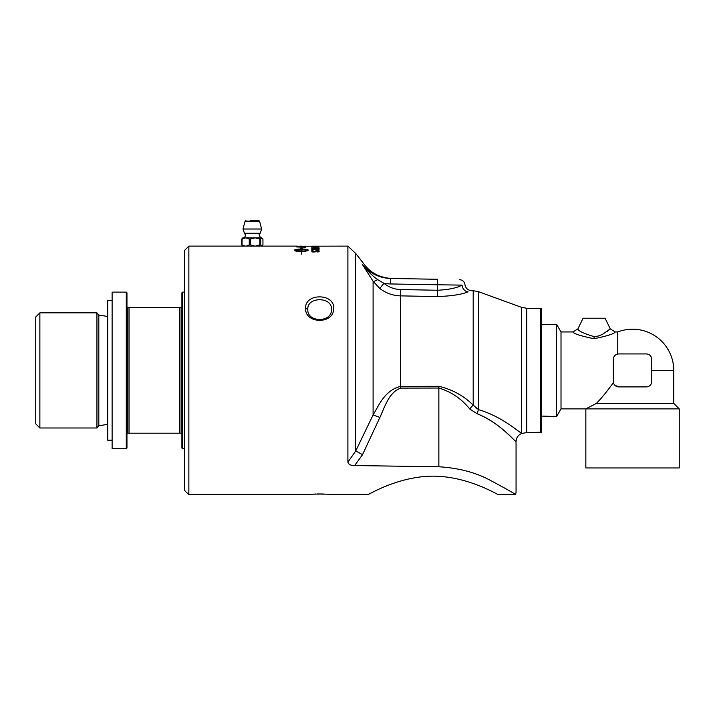 <?xml version="1.0" encoding="UTF-8"?>
<svg xmlns="http://www.w3.org/2000/svg" width="715" height="715" viewBox="0 0 715 715"><rect width="100%" height="100%" fill="white"/><g stroke="black" fill="none" stroke-linecap="round" stroke-linejoin="round"><path stroke-width="1.07" d="M304.992 246.103L305.814 246.318A2974.65 2908.173 -103.5 0 0 296.662 246.219L347.901 246.103L355.739 253.503L355.739 450.959L362.514 454.686L379.871 417.462C384.84 406.88 388.844 392.464 400.615 388.102L438.858 388.039C451.058 391.65 461.354 398.639 469.737 408.989C461.327 398.613 451.031 391.632 438.858 388.039L438.858 466.77L354.658 465.554C350.779 465.608 348.527 464.455 347.901 462.096L347.901 246.103M301.587 246.103L301.587 246.21A2988.539 2922.956 78.2 0 1 304.769 246.237L304.769 246.103M297.699 246.103L297.699 246.183A2936.049 2871.288 80.1 0 1 300.55 246.201L300.55 246.103M367.707 494.735C367.304 495.486 397.656 476.181 433.093 476.154C468.522 476.181 498.873 495.486 498.48 494.735C498.873 495.486 468.522 476.181 433.093 476.154C397.656 476.181 367.304 495.486 367.707 494.735L333.637 494.735C334.513 493.877 304.751 493.877 305.618 494.735L188.858 494.735L188.858 246.103L246.326 246.103L249.267 244.923A10.931 10.654 -90 0 0 250.429 244.923L250.429 239.105A10.931 10.654 -90 0 0 249.267 239.105L249.267 244.923M438.858 466.77C458.279 467.959 475.055 472.293 489.203 479.765C524.497 495.96 524.497 495.96 489.203 479.765C506.166 488.774 514.943 493.761 515.533 494.735L498.48 494.735M262.119 246.103L296.662 246.103M261.046 246.103L243.601 246.103M305.618 308.263C304.733 324.038 333.914 324.538 333.628 308.666C335.12 293.221 304.769 292.793 305.618 308.263L307.816 309.363C306.851 296.528 332.412 296.537 331.438 309.363C332.412 322.805 306.851 322.805 307.816 309.363M315.789 247.524L316.557 247.899L315.789 247.524M318.193 249.347L319.024 249.347L319.024 250.33L317.978 250.348A255.764 177.374 -104.6 0 0 316.477 249.982L313.662 249.606L312.464 249.901L312.643 250.375L311.606 249.875L313.501 249.374L316.986 249.821A259.205 181.181 75.6 0 1 318.193 250.107L318.193 249.347M301.524 254.191L301.319 251.555C297.279 251.474 295.063 251.108 294.678 250.482L294.678 249.982C295.063 249.428 297.279 249.124 301.319 249.079L301.319 248.382L300.461 248.311L301.417 247.578L302.374 248.48L301.524 248.4L301.524 249.079C305.564 249.124 307.781 249.428 308.165 249.982L308.165 250.482L304.939 251.394L304.939 250.84L307.942 250.232L301.524 249.526L301.524 250.992A11.717 3.253 -0 0 0 302.088 250.992L304.501 251.153L302.088 251.555A11.717 3.432 180 0 1 301.524 251.555L301.524 254.191M314.573 251.439L316.682 250.759L319.131 251.528L317.88 252.046L318.336 251.537L316.772 251.045L315.056 251.984L312.08 251.984L311.713 250.947L312.562 250.947L312.562 251.689L314.573 251.439M314.573 248.579L316.682 248.123L319.131 248.641L314.573 248.579M311.606 247.032L319.131 247.05L311.606 247.032M311.606 246.452L319.131 246.469L311.606 246.452M311.606 246.157L319.131 246.157L311.606 246.157M305.814 246.8L305.814 247.184A2974.65 2889.369 -120.7 0 0 296.662 246.952L300.398 246.353L305.814 246.8M679.25 408.882L585.844 408.882L585.844 467.95L679.25 467.95L679.25 408.882L673.753 403.385L596.408 403.385C601.592 398.103 607.267 391.15 613.425 382.525M541.613 324.762L556.583 324.288L556.583 416.55L541.613 416.085M572.965 331.957L561.007 331.957L561.007 408.882L585.844 408.882L596.408 403.385M594.085 336.604C583.494 333.44 578.095 330.866 577.899 328.882L583.091 318.22L605.069 318.22L610.27 328.873L602.414 334.432L598.214 336.05L594.085 336.604L594.085 338.722C607.482 335.952 614.525 333.699 615.204 331.966L610.261 328.873M606.972 331.581L609.109 329.892M577.899 328.882L572.965 331.966C573.645 333.699 580.687 335.952 594.085 338.722M617.751 354.041L617.751 331.957L615.204 331.957M646.28 353.934A5.497 5.497 0 0 1 651.776 359.431L651.776 381.408A5.497 5.497 0 0 1 646.28 386.904L618.806 386.904A5.497 5.497 0 0 1 613.318 381.408L613.318 359.431A5.497 5.497 0 0 1 618.806 353.934L646.28 353.934M618.806 386.904L614.864 385.233M556.583 324.288L561.007 331.957M112.121 300.64L107.733 300.64L107.733 440.199L112.121 440.199M184.461 292.122L182.593 292.122L181.905 292.81L181.905 307.647L126.957 307.647L126.957 292.81L126.278 292.122L126.278 448.716L112.121 448.716L112.121 292.122L126.278 292.122M182.593 292.122L182.593 448.716L184.461 448.716M181.217 307.647L181.217 433.201L181.905 433.201L181.905 448.037L182.593 448.716M179.849 307.647L179.849 433.201L181.217 433.201M129.022 307.647L129.022 433.201L179.849 433.201M127.645 307.647L127.645 433.201L129.022 433.201M126.278 448.716L126.957 448.037L126.957 433.201L127.645 433.201M39.87 312.848L35.75 316.977L35.75 423.87L39.87 427.99L96.936 427.99L96.936 312.848L39.87 312.848L39.87 427.99M96.936 312.848L98.813 315.083L98.813 425.765L96.936 427.99M262.03 246.103L246.326 246.103M250.348 220.533L258.741 220.533L250.348 220.533M241.697 244.923A10.931 3.182 -90 0 0 242.045 244.923L242.045 239.105A10.931 3.182 -90 0 0 241.697 239.105L241.697 244.923L242.734 246.094M242.305 238.184L245.361 237.934L242.045 239.105M241.697 239.105L242.725 237.934M242.045 244.923L244.986 246.103M249.267 239.105L245.96 237.934L254.763 237.934L250.429 239.105M245.361 237.934L245.96 237.934M259.885 244.923A10.931 7.472 90 0 0 260.698 244.923L260.698 239.105A10.931 7.472 90 0 0 259.885 239.105L259.885 244.923L255.532 246.094L261.61 246.103M259.885 239.105L255.55 237.934L261.726 237.934L260.698 239.105M260.698 244.923L261.726 246.094M261.726 237.934L262.941 239.105L262.941 244.923L262.083 246.094M250.429 244.923L254.781 246.094L245.942 246.094M245.37 246.094L242.305 245.844M256.033 246.103L255.532 246.094M254.781 246.094L254.281 246.103M254.763 237.934L255.55 237.934M261.645 229.006L260.233 233.269L244.405 233.269L243.002 229.006L261.645 229.006L259.536 221.15L258.741 220.533M304.992 246.175L305.814 246.175M300.55 246.255L301.587 246.175M297.699 246.228L296.662 246.175M297.699 246.836L297.699 246.907A2969.833 2888.019 61.3 0 1 304.769 247.077L303.518 246.523L297.699 246.836A2968.331 2886.491 61.4 0 1 304.769 247.006M296.662 246.729L305.814 246.863M318.336 246.157L312.401 246.157L318.336 246.228M311.892 246.192L312.401 246.183M318.336 246.183L318.881 246.201M318.336 246.46L315.324 246.586M315.324 246.657L312.401 246.46M311.633 246.487L312.92 246.389M317.925 246.389L319.105 246.505M318.336 247.041L315.324 247.238M315.324 247.31L312.401 247.041M311.606 247.104L319.131 247.122M314.573 248.641L316.682 248.185L319.131 248.704M312.562 248.749L314.618 248.749M311.713 248.311L312.562 248.311M317.88 249.061L318.336 248.641M314.573 251.51L316.682 250.831L319.131 251.591M312.562 251.689L314.618 251.689M311.713 251.01L312.562 251.01M317.88 252.109L318.336 251.537M294.902 250.232L301.319 251.063L301.319 249.526L294.902 250.232L301.319 250.992M302.088 250.804L304.501 251.215M301.524 250.992L301.524 251.063A11.726 3.253 -0 0 0 302.088 251.054L302.088 250.992M304.939 250.902L307.942 250.232M301.524 249.079L301.524 249.151C305.564 249.195 307.781 249.49 308.165 250.044M300.461 248.382L301.417 247.649L302.374 248.543M294.678 250.044C295.063 249.49 297.279 249.195 301.319 249.151L301.319 249.079M318.193 249.419L319.024 249.41M311.606 249.937L313.501 249.437L316.986 249.893A259.214 181.235 75.5 0 1 318.193 250.179L318.193 250.107M312.464 249.901L313.072 250.393M315.789 247.587L316.557 247.587M305.618 494.735L315.69 494.011M317.442 493.967L323.448 494.002M326.585 494.145L331.063 494.476M188.858 246.103L184.461 250.5L184.461 490.338L188.858 494.735M540.611 432.334L540.611 308.514L541.613 308.621L541.613 432.218L526.714 432.575L526.714 308.272L521.36 307.28L521.36 433.04C517.964 431.494 502.091 416.648 478.541 409.624L473.196 405.155C463.865 395.842 452.425 389.559 438.858 386.297L438.858 388.039M438.858 386.297L400.615 386.368C385.001 390.345 379.692 403.868 373.096 414.923L355.739 450.959L347.901 462.096M477.111 413.735A8.795 4.308 106 0 1 478.541 409.624L478.541 291.693L473.196 290.701L473.196 405.155A8.795 2.806 131.7 0 0 469.737 408.989L477.111 413.735C499.383 422.44 514.21 440.976 515.953 441.548C517.222 444.158 501.546 423.638 477.111 413.735L477.084 413.726M515.658 441.262L514.97 440.61M377.681 279.645C372.193 275.722 367.054 270.592 362.264 264.246L373.096 281.317L379.808 288.44C385.886 293.15 392.821 295.635 400.615 295.876L400.74 289.557C394.439 289.352 388.835 287.269 383.928 283.328L377.681 279.645A6.864 1.528 -33.5 0 1 373.096 281.317L373.096 414.923L379.871 417.462M519.769 431.905L521.36 433.04M475.645 407.702L476.512 408.39M390.479 283.953L437.491 284.776L437.58 279.279C465.814 279.78 465.814 279.78 437.58 279.279L390.578 278.466L390.479 283.953A30.745 22.469 5.5 0 1 383.928 283.328L379.808 288.44M462.051 285.124C456.814 287.993 448.627 289.709 437.491 290.254L437.491 284.776L462.051 285.124C465.876 284.382 465.876 284.382 462.051 285.124L462.087 285.115A6.864 6.069 -108.9 0 0 468.075 291.881C472.821 290.29 472.821 290.29 468.075 291.881C461.524 294.517 451.29 296.082 437.366 296.564L437.491 290.254L400.74 289.557M362.264 264.246C365.294 264.934 365.294 264.934 362.264 264.246C369.521 273.264 378.959 278.001 390.578 278.466L390.578 278.466M617.751 331.957A41.211 41.211 0 0 1 673.753 370.424L651.776 370.424M245.897 220.533L245.102 221.15L259.536 221.15M354.658 465.554L362.514 454.686M437.366 296.564L400.615 295.876L400.615 388.102M561.007 408.882L556.583 416.55M673.753 370.424L673.753 403.385M98.813 425.765L107.733 424.361M98.813 315.083L107.733 316.486M245.102 221.15L243.002 229.006M251.099 220.533L253.539 220.533M244.405 233.269C245.889 235.128 245.62 236.683 243.601 237.934M260.233 233.269C258.544 233.993 258.812 235.548 261.046 237.934M526.714 432.575L521.646 433.469C518.107 435.051 516.248 437.777 516.06 441.647L516.06 492.385L515.533 494.735M473.196 290.701L471.632 290.674C467.869 290.317 465.635 288.27 464.929 284.561C464.366 281.585 462.578 279.958 459.566 279.663M392.061 278.493C380.362 277.867 371.183 273.291 364.543 264.764L355.739 253.503M521.36 307.28L478.541 291.693M540.611 308.514L526.714 308.272"/></g></svg>
